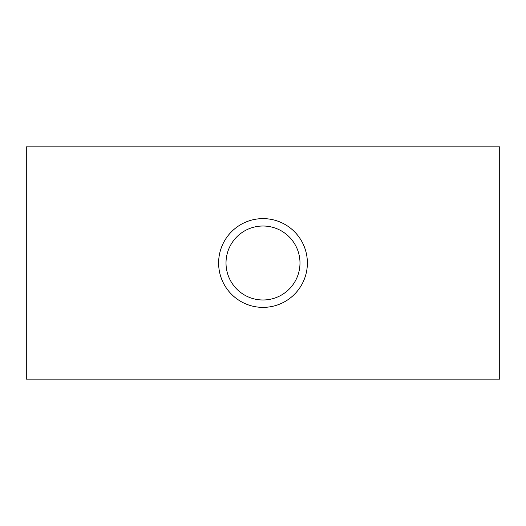 <?xml version="1.0" encoding="UTF-8"?>
<svg xmlns="http://www.w3.org/2000/svg" width="526" height="526" viewBox="0 0 526 526"><rect width="100%" height="100%" fill="white"/><g stroke="black" fill="none" stroke-linecap="round" stroke-linejoin="round"><path stroke-width="0.79" d="M499.7 379.128L26.3 379.128L26.3 146.872L499.7 146.872L499.7 379.128M228.81 234.701A44.381 44.381 0 0 1 291.299 228.81A44.381 44.381 0 0 1 297.19 291.299A44.381 44.381 0 0 1 234.701 297.19A44.381 44.381 0 0 1 228.81 234.701M291.489 286.585A36.984 36.984 0 0 0 286.585 234.511A36.984 36.984 0 0 0 234.511 239.415A36.984 36.984 0 0 0 239.415 291.489A36.984 36.984 0 0 0 291.489 286.585"/></g></svg>
